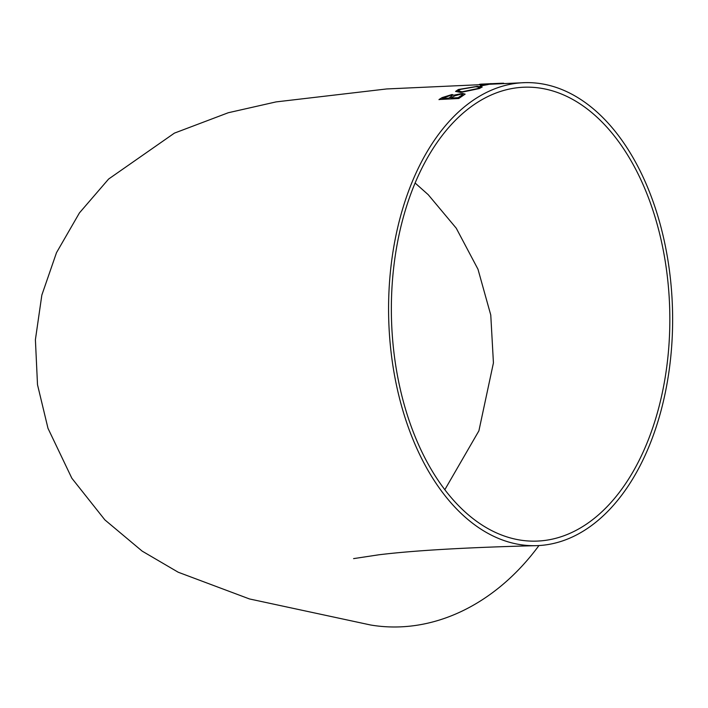 <?xml version="1.0" encoding="UTF-8"?>
<svg xmlns="http://www.w3.org/2000/svg" width="708" height="708" viewBox="0 0 708 708"><rect width="100%" height="100%" fill="white"/><g stroke="black" fill="none" stroke-linecap="round" stroke-linejoin="round"><path stroke-width="1.06" d="M541.868 83.836A231.578 141.963 -91.3 0 1 672.6 324.432A231.578 141.963 -91.3 0 1 535.965 545.673A231.578 141.963 -91.3 0 1 388.674 317.441A231.578 141.963 -91.3 0 1 525.239 82.632A231.578 141.963 -91.3 0 1 541.868 83.836M538.947 545.549A231.578 181.708 99.5 0 1 370.647 625.005L249.473 598.95L178.204 572.223L142.166 551.125L104.881 519.893L71.835 478.219L47.994 428.331L37.506 384.718L35.4 339.69L41.843 295.077L56.498 252.676L79.438 212.904L108.598 179.053L174.398 133.131L228.268 112.74L276.049 101.908L386.674 88.951L525.239 82.632M501.653 83.456C504.609 83.208 504.264 83.155 500.627 83.287L480.944 84.146C478.679 84.42 478.829 84.562 481.396 84.553L503.671 83.234M481.387 84.703C478.829 84.712 478.679 84.579 480.936 84.296L480.944 84.146C478.679 84.42 478.829 84.562 481.396 84.553M488.21 84.535L480.201 85.854L488.21 84.535M479.325 88.553L482.21 86.96L477.13 86.367L458.439 89.491L455.598 91.412L460.74 92.438L479.325 88.553M439.004 99.678L442.102 97.757L452.023 94.66L454.403 95.421L452.031 94.509L442.111 97.607L439.013 99.527L458.766 98.501L465.129 94.12L462.501 93.438L454.456 95.049M541.647 88.358A227.038 139.184 -91.3 0 1 669.812 324.229A227.038 139.184 -91.3 0 1 535.859 541.133A227.038 139.184 -91.3 0 1 391.798 290.82A227.038 139.184 -91.3 0 1 525.345 87.172A227.038 139.184 -91.3 0 1 541.647 88.358M442.465 98.501L450.651 95.261L452.155 95.686L448.801 98.147L442.465 98.501L448.792 98.297L452.147 95.766M454.403 95.421L462.492 93.589L465.121 94.199M450.819 98.04L454.961 95.73L461.085 94.164L462.634 94.624L458.165 97.695L450.819 98.04L458.156 97.846L462.625 94.704M455.598 91.482L458.43 89.642L477.121 86.518L482.192 87.04M458.111 91.058L462.138 91.934L477.236 88.801L479.75 87.314M477.236 88.65L462.147 91.783L458.111 90.987L460.536 89.367L475.723 86.748L479.767 87.234L477.236 88.801M480.192 86.004L487.166 84.721M490.591 83.615L492.839 83.739M480.936 84.296L482.006 84.199M501.273 83.42L502.308 83.394M535.965 545.673C466.227 547.452 413.817 550.497 378.727 554.807L353.584 558.621M415.083 182.991L428.225 194.7L456.253 228.206L477.989 269.244L490.768 315.033L493.432 362.885L478.9 430.827L444.854 489.67"/></g></svg>

